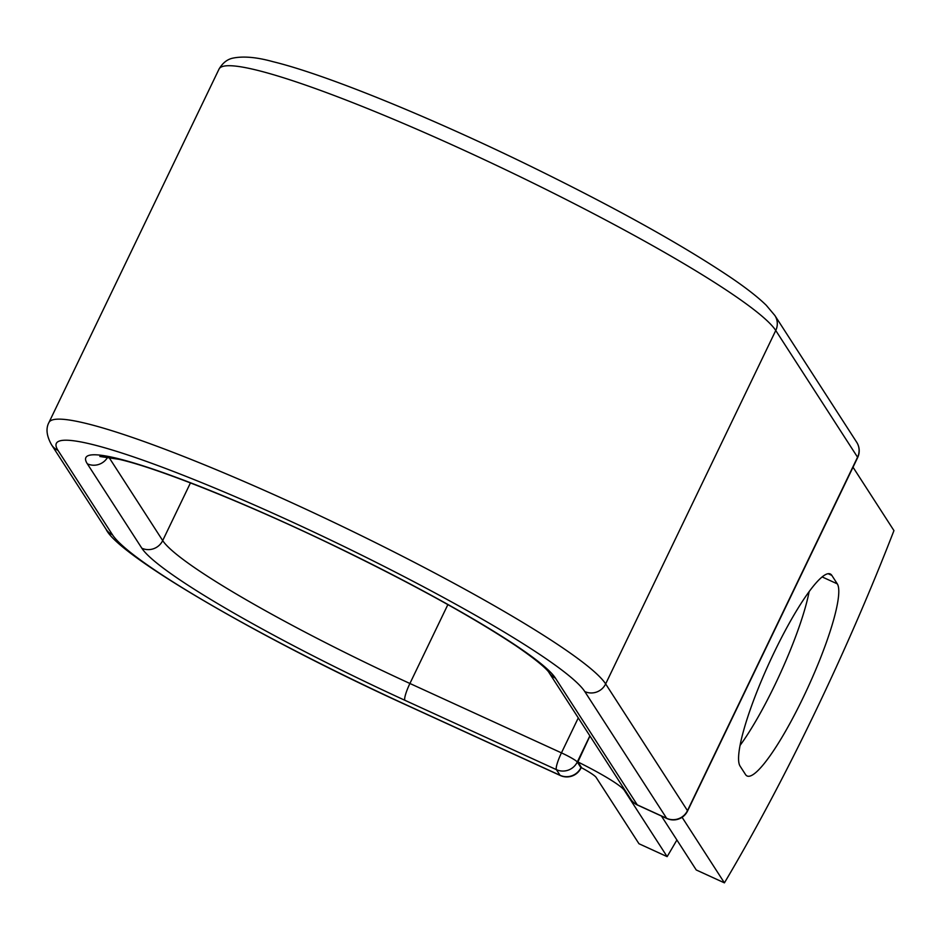 <?xml version="1.0" encoding="UTF-8"?>
<svg xmlns="http://www.w3.org/2000/svg" width="941" height="941" viewBox="0 0 941 941"><rect width="100%" height="100%" fill="white"/><g stroke="black" fill="none" stroke-linecap="round" stroke-linejoin="round"><path stroke-width="1.41" d="M803.214 697.493A106.439 18.455 114.6 0 0 837.302 583.867L831.832 575.398A106.439 18.455 114.6 0 0 830.256 573.963A106.439 18.455 114.6 0 0 771.632 657.735A106.439 18.455 114.6 0 0 740.061 766.08L745.531 774.549A106.439 18.455 114.6 0 0 747.107 775.984A106.439 18.455 114.6 0 0 803.214 697.493M740.061 745.425A106.439 18.455 114.6 0 0 775.055 684.601A106.439 18.455 114.6 0 0 809.131 591.63M676.897 839.995A458.785 79.562 114.6 0 1 667.134 856.639L624.342 790.358A61.341 6.646 -154.3 0 0 577.892 761.951L581.197 767.056A15.726 1.706 25.7 0 1 581.279 767.433L580.997 768.021A15.726 1.706 25.7 0 0 580.915 767.644L581.197 767.056M667.134 856.639L638.974 843.736L596.171 777.454A29.889 3.235 -154.3 0 0 581.22 767.574M589.936 735.968L577.892 761.951M853.017 467.207L893.95 530.606A458.785 79.562 -65.4 0 1 724.417 882.858L696.246 869.966L661.417 816.012M682.084 817.294L724.417 882.858M822.14 576.927L837.302 583.867M624.648 789.722L624.342 790.358M589.866 735.862L577.28 762.022L580.915 767.644A15.726 15.397 147.2 0 1 560.048 775.29L556.413 769.656A15.726 2.729 -65.4 0 1 561.448 752.871L578.28 717.901M560.283 775.502A15.726 2.729 -65.4 0 1 560.048 775.29L408.512 705.915A15.726 2.729 114.6 0 0 408.747 706.126L560.283 775.502A15.726 15.726 0 0 0 580.997 768.021M190.447 482.909L162.699 540.581A245.648 26.619 -154.3 0 0 409.911 683.484L561.448 752.871A15.726 1.706 25.7 0 1 577.28 762.022A15.726 15.397 147.2 0 1 556.413 769.656L404.877 700.28A15.726 2.729 114.6 0 1 409.911 683.484L447.869 604.616M107.756 457.044A15.726 15.397 147.2 0 1 87.337 463.819A261.375 28.324 -154.3 0 1 292.404 526.066A261.375 28.324 -154.3 0 1 555.437 678.132A15.726 15.397 -32.8 0 1 549.003 672.568L630.823 799.285A15.726 15.397 -32.8 0 0 637.257 804.849L666.604 818.282A15.726 15.397 -32.8 0 0 687.471 810.648L605.651 683.919L775.749 330.491A309.871 33.582 -154.3 0 0 488.32 161.546A309.871 33.582 -154.3 0 0 219.041 69.069L48.944 422.497A309.871 33.582 -154.3 0 1 318.234 514.974A309.871 33.582 -154.3 0 1 605.651 683.919A15.726 15.397 -32.8 0 1 584.784 691.564A294.145 31.876 -154.3 0 0 288.769 520.432A294.145 31.876 -154.3 0 0 57.989 450.374L112.485 534.782A15.726 15.397 147.2 0 1 106.051 529.23C117.907 555.425 262.515 639.668 408.747 706.126M112.485 534.782A294.145 31.876 -154.3 0 0 408.512 705.915M108.885 457.22L162.699 540.581A15.726 15.397 147.2 0 1 141.832 548.215A261.375 28.324 -154.3 0 0 404.877 700.28M57.989 450.374A15.726 15.397 147.2 0 1 51.555 444.822L106.051 529.23M87.337 463.819L141.832 548.215M584.784 691.564L666.604 818.282A15.726 2.729 114.6 0 0 666.828 818.494A15.726 15.726 0 0 0 687.553 811.013A15.726 1.706 25.7 0 0 687.471 810.648L857.557 457.208L775.749 330.491A15.726 15.397 -32.8 0 0 774.878 315.506L766.245 305.26C758.128 297.321 746.342 288.099 730.886 277.595C680.261 243.578 610.321 204.915 521.067 161.593C422.497 113.955 323.728 74.01 273.066 61.706C256.799 57.178 243.39 55.978 232.839 58.142C227.24 59.318 222.641 62.953 219.041 69.069M555.437 678.132L637.257 804.849A15.726 2.729 114.6 0 0 637.492 805.061L666.828 818.494M687.553 811.013L857.651 457.585A15.726 1.706 25.7 0 0 857.557 457.208A15.726 15.397 -32.8 0 0 856.686 442.235L774.878 315.506M828.139 573.704L831.832 575.398M48.944 422.497C45.697 428.484 46.568 435.918 51.555 444.822M549.003 672.568C549.215 672.733 546.333 666.675 516.174 645.961C471.759 616.402 410.252 582.608 331.667 544.592C243.931 502.259 156.594 467.783 119.213 459.349L99.84 456.491M630.823 799.285A15.726 15.726 0 0 0 637.492 805.061M857.651 457.585A15.726 15.726 0 0 0 856.686 442.235"/></g></svg>

